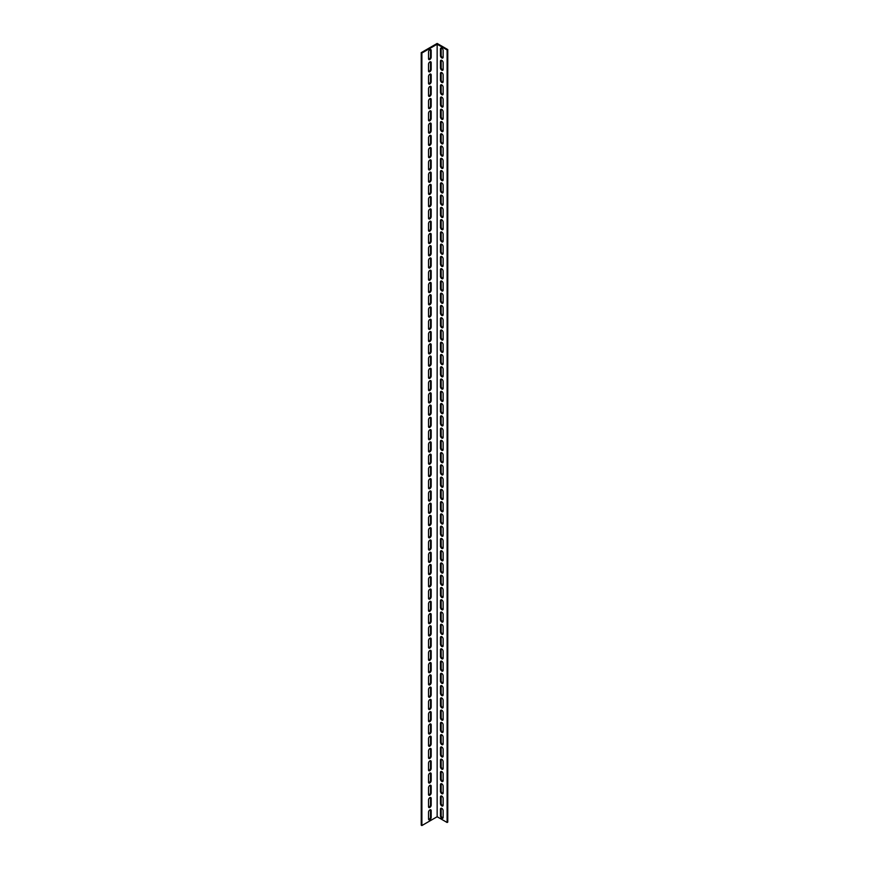 <?xml version="1.0" encoding="UTF-8"?>
<svg xmlns="http://www.w3.org/2000/svg" width="869" height="869" viewBox="0 0 869 869"><rect width="100%" height="100%" fill="white"/><g stroke="black" fill="none" stroke-linecap="round" stroke-linejoin="round"><path stroke-width="1.3" d="M447.111 49.967L447.774 49.576L437.15 43.45L421.226 52.651L421.226 825.17L421.889 825.55L437.15 816.741L447.111 822.487L447.111 49.967L437.15 44.221L437.15 816.741M421.889 825.55L421.889 53.031L437.15 44.221M431.176 817.425A1.879 1.086 -60 0 1 430.361 819.315A1.879 1.086 -60 0 1 428.917 819.815A1.879 1.086 -60 0 1 428.526 818.956L428.526 812.211A1.879 1.086 -60 0 1 429.351 810.321A1.879 1.086 -60 0 1 430.796 809.821A1.879 1.086 -60 0 1 431.176 810.679L431.176 817.425L430.513 817.045L430.513 810.299A1.879 1.086 120 0 0 430.405 809.734M431.176 792.897A1.879 1.086 -60 0 1 430.361 794.787A1.879 1.086 -60 0 1 428.917 795.298A1.879 1.086 -60 0 1 428.526 794.44L428.526 787.694A1.879 1.086 -60 0 1 429.351 785.804A1.879 1.086 -60 0 1 430.796 785.294A1.879 1.086 -60 0 1 431.176 786.163L431.176 792.897L430.513 792.517L430.513 785.772A1.879 1.086 120 0 0 430.405 785.207M431.176 768.381A1.879 1.086 -60 0 1 430.361 770.271A1.879 1.086 -60 0 1 428.917 770.77A1.879 1.086 -60 0 1 428.526 769.912L428.526 763.167A1.879 1.086 -60 0 1 429.351 761.277A1.879 1.086 -60 0 1 430.796 760.777A1.879 1.086 -60 0 1 431.176 761.635L431.176 768.381L430.513 767.99L430.513 761.255A1.879 1.086 120 0 0 430.405 760.69M431.176 743.853A1.879 1.086 -60 0 1 430.361 745.743A1.879 1.086 -60 0 1 428.917 746.243A1.879 1.086 -60 0 1 428.526 745.385L428.526 738.639A1.879 1.086 -60 0 1 429.351 736.749A1.879 1.086 -60 0 1 430.796 736.249A1.879 1.086 -60 0 1 431.176 737.108L431.176 743.853L430.513 743.473L430.513 736.727A1.879 1.086 120 0 0 430.405 736.162M431.176 719.326A1.879 1.086 -60 0 1 430.361 721.216A1.879 1.086 -60 0 1 428.917 721.715A1.879 1.086 -60 0 1 428.526 720.857L428.526 714.122A1.879 1.086 -60 0 1 429.351 712.232A1.879 1.086 -60 0 1 430.796 711.722A1.879 1.086 -60 0 1 431.176 712.58L431.176 719.326L430.513 718.945L430.513 712.2A1.879 1.086 120 0 0 430.405 711.635M431.176 694.809A1.879 1.086 -60 0 1 430.361 696.688A1.879 1.086 -60 0 1 428.917 697.199A1.879 1.086 -60 0 1 428.526 696.341L428.526 689.595A1.879 1.086 -60 0 1 429.351 687.705A1.879 1.086 -60 0 1 430.796 687.205A1.879 1.086 -60 0 1 431.176 688.063L431.176 694.809L430.513 694.418L430.513 687.672A1.879 1.086 120 0 0 430.405 687.118M431.176 670.281A1.879 1.086 -60 0 1 430.361 672.171A1.879 1.086 -60 0 1 428.917 672.671A1.879 1.086 -60 0 1 428.526 671.813L428.526 665.067A1.879 1.086 -60 0 1 429.351 663.177A1.879 1.086 -60 0 1 430.796 662.678A1.879 1.086 -60 0 1 431.176 663.536L431.176 670.281L430.513 669.901L430.513 663.156A1.879 1.086 120 0 0 430.405 662.591M431.176 645.754A1.879 1.086 -60 0 1 430.361 647.644A1.879 1.086 -60 0 1 428.917 648.144A1.879 1.086 -60 0 1 428.526 647.286L428.526 640.54A1.879 1.086 -60 0 1 429.351 638.65A1.879 1.086 -60 0 1 430.796 638.15A1.879 1.086 -60 0 1 431.176 639.008L431.176 645.754L430.513 645.374L430.513 638.628A1.879 1.086 120 0 0 430.405 638.063M431.176 621.226A1.879 1.086 -60 0 1 430.361 623.116A1.879 1.086 -60 0 1 428.917 623.627A1.879 1.086 -60 0 1 428.526 622.769L428.526 616.023A1.879 1.086 -60 0 1 429.351 614.133A1.879 1.086 -60 0 1 430.796 613.623A1.879 1.086 -60 0 1 431.176 614.492L431.176 621.226L430.513 620.846L430.513 614.101A1.879 1.086 120 0 0 430.405 613.536M431.176 596.71A1.879 1.086 -60 0 1 430.361 598.6A1.879 1.086 -60 0 1 428.917 599.099A1.879 1.086 -60 0 1 428.526 598.241L428.526 591.496A1.879 1.086 -60 0 1 429.351 589.606A1.879 1.086 -60 0 1 430.796 589.106A1.879 1.086 -60 0 1 431.176 589.964L431.176 596.71L430.513 596.319L430.513 589.584A1.879 1.086 120 0 0 430.405 589.019M431.176 572.182A1.879 1.086 -60 0 1 430.361 574.072A1.879 1.086 -60 0 1 428.917 574.572A1.879 1.086 -60 0 1 428.526 573.714L428.526 566.968A1.879 1.086 -60 0 1 429.351 565.078A1.879 1.086 -60 0 1 430.796 564.578A1.879 1.086 -60 0 1 431.176 565.437L431.176 572.182L430.513 571.802L430.513 565.056A1.879 1.086 120 0 0 430.405 564.492M431.176 547.655A1.879 1.086 -60 0 1 430.361 549.545A1.879 1.086 -60 0 1 428.917 550.044A1.879 1.086 -60 0 1 428.526 549.186L428.526 542.441A1.879 1.086 -60 0 1 429.351 540.561A1.879 1.086 -60 0 1 430.796 540.051A1.879 1.086 -60 0 1 431.176 540.909L431.176 547.655L430.513 547.274L430.513 540.529A1.879 1.086 120 0 0 430.405 539.964M431.176 523.138A1.879 1.086 -60 0 1 430.361 525.017A1.879 1.086 -60 0 1 428.917 525.528A1.879 1.086 -60 0 1 428.526 524.67L428.526 517.924A1.879 1.086 -60 0 1 429.351 516.034A1.879 1.086 -60 0 1 430.796 515.534A1.879 1.086 -60 0 1 431.176 516.392L431.176 523.138L430.513 522.747L430.513 516.001A1.879 1.086 120 0 0 430.405 515.447M431.176 498.61A1.879 1.086 -60 0 1 430.361 500.501A1.879 1.086 -60 0 1 428.917 501A1.879 1.086 -60 0 1 428.526 500.142L428.526 493.396A1.879 1.086 -60 0 1 429.351 491.506A1.879 1.086 -60 0 1 430.796 491.007A1.879 1.086 -60 0 1 431.176 491.865L431.176 498.61L430.513 498.23L430.513 491.485A1.879 1.086 120 0 0 430.405 490.92M431.176 474.083A1.879 1.086 -60 0 1 430.361 475.973A1.879 1.086 -60 0 1 428.917 476.473A1.879 1.086 -60 0 1 428.526 475.615L428.526 468.869A1.879 1.086 -60 0 1 429.351 466.979A1.879 1.086 -60 0 1 430.796 466.479A1.879 1.086 -60 0 1 431.176 467.337L431.176 474.083L430.513 473.703L430.513 466.957A1.879 1.086 120 0 0 430.405 466.392M431.176 449.555A1.879 1.086 -60 0 1 430.361 451.445A1.879 1.086 -60 0 1 428.917 451.956A1.879 1.086 -60 0 1 428.526 451.087L428.526 444.352A1.879 1.086 -60 0 1 429.351 442.462A1.879 1.086 -60 0 1 430.796 441.952A1.879 1.086 -60 0 1 431.176 442.821L431.176 449.555L430.513 449.175L430.513 442.43A1.879 1.086 120 0 0 430.405 441.865M431.176 425.039A1.879 1.086 -60 0 1 430.361 426.929A1.879 1.086 -60 0 1 428.917 427.429A1.879 1.086 -60 0 1 428.526 426.57L428.526 419.825A1.879 1.086 -60 0 1 429.351 417.935A1.879 1.086 -60 0 1 430.796 417.435A1.879 1.086 -60 0 1 431.176 418.293L431.176 425.039L430.513 424.648L430.513 417.913A1.879 1.086 120 0 0 430.405 417.348M431.176 400.511A1.879 1.086 -60 0 1 430.361 402.401A1.879 1.086 -60 0 1 428.917 402.901A1.879 1.086 -60 0 1 428.526 402.043L428.526 395.297A1.879 1.086 -60 0 1 429.351 393.407A1.879 1.086 -60 0 1 430.796 392.907A1.879 1.086 -60 0 1 431.176 393.766L431.176 400.511L430.513 400.131L430.513 393.385A1.879 1.086 120 0 0 430.405 392.821M431.176 375.984A1.879 1.086 -60 0 1 430.361 377.874A1.879 1.086 -60 0 1 428.917 378.373A1.879 1.086 -60 0 1 428.526 377.515L428.526 370.77A1.879 1.086 -60 0 1 429.351 368.891A1.879 1.086 -60 0 1 430.796 368.38A1.879 1.086 -60 0 1 431.176 369.238L431.176 375.984L430.513 375.604L430.513 368.858A1.879 1.086 120 0 0 430.405 368.293M431.176 351.467A1.879 1.086 -60 0 1 430.361 353.346A1.879 1.086 -60 0 1 428.917 353.857A1.879 1.086 -60 0 1 428.526 352.999L428.526 346.253A1.879 1.086 -60 0 1 429.351 344.363A1.879 1.086 -60 0 1 430.796 343.863A1.879 1.086 -60 0 1 431.176 344.721L431.176 351.467L430.513 351.076L430.513 344.33A1.879 1.086 120 0 0 430.405 343.776M431.176 326.94A1.879 1.086 -60 0 1 430.361 328.83A1.879 1.086 -60 0 1 428.917 329.329A1.879 1.086 -60 0 1 428.526 328.471L428.526 321.726A1.879 1.086 -60 0 1 429.351 319.835A1.879 1.086 -60 0 1 430.796 319.336A1.879 1.086 -60 0 1 431.176 320.194L431.176 326.94L430.513 326.559L430.513 319.814A1.879 1.086 120 0 0 430.405 319.249M431.176 302.412A1.879 1.086 -60 0 1 430.361 304.302A1.879 1.086 -60 0 1 428.917 304.802A1.879 1.086 -60 0 1 428.526 303.944L428.526 297.198A1.879 1.086 -60 0 1 429.351 295.308A1.879 1.086 -60 0 1 430.796 294.808A1.879 1.086 -60 0 1 431.176 295.666L431.176 302.412L430.513 302.032L430.513 295.286A1.879 1.086 120 0 0 430.405 294.721M431.176 277.884A1.879 1.086 -60 0 1 430.361 279.775A1.879 1.086 -60 0 1 428.917 280.285A1.879 1.086 -60 0 1 428.526 279.416L428.526 272.681A1.879 1.086 -60 0 1 429.351 270.791A1.879 1.086 -60 0 1 430.796 270.281A1.879 1.086 -60 0 1 431.176 271.139L431.176 277.884L430.513 277.504L430.513 270.759A1.879 1.086 120 0 0 430.405 270.194M431.176 253.368A1.879 1.086 -60 0 1 430.361 255.258A1.879 1.086 -60 0 1 428.917 255.758A1.879 1.086 -60 0 1 428.526 254.899L428.526 248.154A1.879 1.086 -60 0 1 429.351 246.264A1.879 1.086 -60 0 1 430.796 245.764A1.879 1.086 -60 0 1 431.176 246.622L431.176 253.368L430.513 252.977L430.513 246.231A1.879 1.086 120 0 0 430.405 245.677M431.176 228.84A1.879 1.086 -60 0 1 430.361 230.73A1.879 1.086 -60 0 1 428.917 231.23A1.879 1.086 -60 0 1 428.526 230.372L428.526 223.626A1.879 1.086 -60 0 1 429.351 221.736A1.879 1.086 -60 0 1 430.796 221.237A1.879 1.086 -60 0 1 431.176 222.095L431.176 228.84L430.513 228.46L430.513 221.714A1.879 1.086 120 0 0 430.405 221.15M431.176 204.313A1.879 1.086 -60 0 1 430.361 206.203A1.879 1.086 -60 0 1 428.917 206.703A1.879 1.086 -60 0 1 428.526 205.844L428.526 199.099A1.879 1.086 -60 0 1 429.351 197.22A1.879 1.086 -60 0 1 430.796 196.709A1.879 1.086 -60 0 1 431.176 197.567L431.176 204.313L430.513 203.933L430.513 197.187A1.879 1.086 120 0 0 430.405 196.622M431.176 179.785A1.879 1.086 -60 0 1 430.361 181.675A1.879 1.086 -60 0 1 428.917 182.186A1.879 1.086 -60 0 1 428.526 181.328L428.526 174.582A1.879 1.086 -60 0 1 429.351 172.692A1.879 1.086 -60 0 1 430.796 172.192A1.879 1.086 -60 0 1 431.176 173.05L431.176 179.785L430.513 179.405L430.513 172.659A1.879 1.086 120 0 0 430.405 172.105M431.176 155.269A1.879 1.086 -60 0 1 430.361 157.159A1.879 1.086 -60 0 1 428.917 157.658A1.879 1.086 -60 0 1 428.526 156.8L428.526 150.055A1.879 1.086 -60 0 1 429.351 148.165A1.879 1.086 -60 0 1 430.796 147.665A1.879 1.086 -60 0 1 431.176 148.523L431.176 155.269L430.513 154.878L430.513 148.143A1.879 1.086 120 0 0 430.405 147.578M431.176 130.741A1.879 1.086 -60 0 1 430.361 132.631A1.879 1.086 -60 0 1 428.917 133.131A1.879 1.086 -60 0 1 428.526 132.273L428.526 125.527A1.879 1.086 -60 0 1 429.351 123.637A1.879 1.086 -60 0 1 430.796 123.137A1.879 1.086 -60 0 1 431.176 123.995L431.176 130.741L430.513 130.361L430.513 123.615A1.879 1.086 120 0 0 430.405 123.05M431.176 106.214A1.879 1.086 -60 0 1 430.361 108.104A1.879 1.086 -60 0 1 428.917 108.614A1.879 1.086 -60 0 1 428.526 107.745L428.526 101.01A1.879 1.086 -60 0 1 429.351 99.12A1.879 1.086 -60 0 1 430.796 98.61A1.879 1.086 -60 0 1 431.176 99.468L431.176 106.214L430.513 105.833L430.513 99.088A1.879 1.086 120 0 0 430.405 98.523M431.176 81.697A1.879 1.086 -60 0 1 430.361 83.587A1.879 1.086 -60 0 1 428.917 84.087A1.879 1.086 -60 0 1 428.526 83.228L428.526 76.483A1.879 1.086 -60 0 1 429.351 74.593A1.879 1.086 -60 0 1 430.796 74.093A1.879 1.086 -60 0 1 431.176 74.951L431.176 81.697L430.513 81.306L430.513 74.56A1.879 1.086 120 0 0 430.405 74.006M431.176 57.169A1.879 1.086 -60 0 1 430.361 59.059A1.879 1.086 -60 0 1 428.917 59.559A1.879 1.086 -60 0 1 428.526 58.701L428.526 51.955A1.879 1.086 -60 0 1 429.351 50.065A1.879 1.086 -60 0 1 430.796 49.566A1.879 1.086 -60 0 1 431.176 50.424L431.176 57.169L430.513 56.789L430.513 50.044A1.879 1.086 120 0 0 430.405 49.479M431.176 69.433A1.879 1.086 -60 0 1 430.361 71.323A1.879 1.086 -60 0 1 428.917 71.823A1.879 1.086 -60 0 1 428.526 70.965L428.526 64.219A1.879 1.086 -60 0 1 429.351 62.329A1.879 1.086 -60 0 1 430.796 61.829A1.879 1.086 -60 0 1 431.176 62.687L431.176 69.433L430.513 69.042L430.513 62.307A1.879 1.086 120 0 0 430.405 61.742M431.176 93.95A1.879 1.086 -60 0 1 430.361 95.84A1.879 1.086 -60 0 1 428.917 96.35A1.879 1.086 -60 0 1 428.526 95.492L428.526 88.747A1.879 1.086 -60 0 1 429.351 86.857A1.879 1.086 -60 0 1 430.796 86.346A1.879 1.086 -60 0 1 431.176 87.215L431.176 93.95L430.513 93.57L430.513 86.824A1.879 1.086 120 0 0 430.405 86.27M431.176 118.477A1.879 1.086 -60 0 1 430.361 120.367A1.879 1.086 -60 0 1 428.917 120.867A1.879 1.086 -60 0 1 428.526 120.009L428.526 113.263A1.879 1.086 -60 0 1 429.351 111.384A1.879 1.086 -60 0 1 430.796 110.874A1.879 1.086 -60 0 1 431.176 111.732L431.176 118.477L430.513 118.097L430.513 111.351A1.879 1.086 120 0 0 430.405 110.787M431.176 143.005A1.879 1.086 -60 0 1 430.361 144.895A1.879 1.086 -60 0 1 428.917 145.395A1.879 1.086 -60 0 1 428.526 144.536L428.526 137.791A1.879 1.086 -60 0 1 429.351 135.901A1.879 1.086 -60 0 1 430.796 135.401A1.879 1.086 -60 0 1 431.176 136.259L431.176 143.005L430.513 142.625L430.513 135.879A1.879 1.086 120 0 0 430.405 135.314M431.176 167.532A1.879 1.086 -60 0 1 430.361 169.422A1.879 1.086 -60 0 1 428.917 169.922A1.879 1.086 -60 0 1 428.526 169.064L428.526 162.318A1.879 1.086 -60 0 1 429.351 160.428A1.879 1.086 -60 0 1 430.796 159.929A1.879 1.086 -60 0 1 431.176 160.787L431.176 167.532L430.513 167.141L430.513 160.396A1.879 1.086 120 0 0 430.405 159.842M431.176 192.049A1.879 1.086 -60 0 1 430.361 193.939A1.879 1.086 -60 0 1 428.917 194.45A1.879 1.086 -60 0 1 428.526 193.581L428.526 186.846A1.879 1.086 -60 0 1 429.351 184.956A1.879 1.086 -60 0 1 430.796 184.445A1.879 1.086 -60 0 1 431.176 185.303L431.176 192.049L430.513 191.669L430.513 184.923A1.879 1.086 120 0 0 430.405 184.358M431.176 216.577A1.879 1.086 -60 0 1 430.361 218.467A1.879 1.086 -60 0 1 428.917 218.966A1.879 1.086 -60 0 1 428.526 218.108L428.526 211.363A1.879 1.086 -60 0 1 429.351 209.472A1.879 1.086 -60 0 1 430.796 208.973A1.879 1.086 -60 0 1 431.176 209.831L431.176 216.577L430.513 216.196L430.513 209.451A1.879 1.086 120 0 0 430.405 208.886M431.176 241.104A1.879 1.086 -60 0 1 430.361 242.994A1.879 1.086 -60 0 1 428.917 243.494A1.879 1.086 -60 0 1 428.526 242.636L428.526 235.89A1.879 1.086 -60 0 1 429.351 234A1.879 1.086 -60 0 1 430.796 233.5A1.879 1.086 -60 0 1 431.176 234.358L431.176 241.104L430.513 240.724L430.513 233.978A1.879 1.086 120 0 0 430.405 233.413M431.176 265.632A1.879 1.086 -60 0 1 430.361 267.511A1.879 1.086 -60 0 1 428.917 268.021A1.879 1.086 -60 0 1 428.526 267.163L428.526 260.418A1.879 1.086 -60 0 1 429.351 258.527A1.879 1.086 -60 0 1 430.796 258.028A1.879 1.086 -60 0 1 431.176 258.886L431.176 265.632L430.513 265.241L430.513 258.495A1.879 1.086 120 0 0 430.405 257.941M431.176 290.148A1.879 1.086 -60 0 1 430.361 292.038A1.879 1.086 -60 0 1 428.917 292.538A1.879 1.086 -60 0 1 428.526 291.68L428.526 284.934A1.879 1.086 -60 0 1 429.351 283.055A1.879 1.086 -60 0 1 430.796 282.544A1.879 1.086 -60 0 1 431.176 283.403L431.176 290.148L430.513 289.768L430.513 283.022A1.879 1.086 120 0 0 430.405 282.458M431.176 314.676A1.879 1.086 -60 0 1 430.361 316.566A1.879 1.086 -60 0 1 428.917 317.066A1.879 1.086 -60 0 1 428.526 316.207L428.526 309.462A1.879 1.086 -60 0 1 429.351 307.572A1.879 1.086 -60 0 1 430.796 307.072A1.879 1.086 -60 0 1 431.176 307.93L431.176 314.676L430.513 314.296L430.513 307.55A1.879 1.086 120 0 0 430.405 306.985M431.176 339.203A1.879 1.086 -60 0 1 430.361 341.093A1.879 1.086 -60 0 1 428.917 341.593A1.879 1.086 -60 0 1 428.526 340.735L428.526 333.989A1.879 1.086 -60 0 1 429.351 332.099A1.879 1.086 -60 0 1 430.796 331.6A1.879 1.086 -60 0 1 431.176 332.458L431.176 339.203L430.513 338.812L430.513 332.077A1.879 1.086 120 0 0 430.405 331.513M431.176 363.72A1.879 1.086 -60 0 1 430.361 365.61A1.879 1.086 -60 0 1 428.917 366.121A1.879 1.086 -60 0 1 428.526 365.252L428.526 358.517A1.879 1.086 -60 0 1 429.351 356.627A1.879 1.086 -60 0 1 430.796 356.116A1.879 1.086 -60 0 1 431.176 356.974L431.176 363.72L430.513 363.34L430.513 356.594A1.879 1.086 120 0 0 430.405 356.029M431.176 388.247A1.879 1.086 -60 0 1 430.361 390.138A1.879 1.086 -60 0 1 428.917 390.637A1.879 1.086 -60 0 1 428.526 389.779L428.526 383.033A1.879 1.086 -60 0 1 429.351 381.143A1.879 1.086 -60 0 1 430.796 380.644A1.879 1.086 -60 0 1 431.176 381.502L431.176 388.247L430.513 387.867L430.513 381.122A1.879 1.086 120 0 0 430.405 380.557M431.176 412.775A1.879 1.086 -60 0 1 430.361 414.665A1.879 1.086 -60 0 1 428.917 415.165A1.879 1.086 -60 0 1 428.526 414.307L428.526 407.561A1.879 1.086 -60 0 1 429.351 405.671A1.879 1.086 -60 0 1 430.796 405.171A1.879 1.086 -60 0 1 431.176 406.029L431.176 412.775L430.513 412.395L430.513 405.649A1.879 1.086 120 0 0 430.405 405.084M431.176 437.303A1.879 1.086 -60 0 1 430.361 439.182A1.879 1.086 -60 0 1 428.917 439.692A1.879 1.086 -60 0 1 428.526 438.834L428.526 432.089A1.879 1.086 -60 0 1 429.351 430.198A1.879 1.086 -60 0 1 430.796 429.699A1.879 1.086 -60 0 1 431.176 430.557L431.176 437.303L430.513 436.911L430.513 430.166A1.879 1.086 120 0 0 430.405 429.612M431.176 461.819A1.879 1.086 -60 0 1 430.361 463.709A1.879 1.086 -60 0 1 428.917 464.209A1.879 1.086 -60 0 1 428.526 463.351L428.526 456.605A1.879 1.086 -60 0 1 429.351 454.726A1.879 1.086 -60 0 1 430.796 454.215A1.879 1.086 -60 0 1 431.176 455.074L431.176 461.819L430.513 461.439L430.513 454.693A1.879 1.086 120 0 0 430.405 454.129M431.176 486.347A1.879 1.086 -60 0 1 430.361 488.237A1.879 1.086 -60 0 1 428.917 488.736A1.879 1.086 -60 0 1 428.526 487.878L428.526 481.133A1.879 1.086 -60 0 1 429.351 479.243A1.879 1.086 -60 0 1 430.796 478.743A1.879 1.086 -60 0 1 431.176 479.601L431.176 486.347L430.513 485.967L430.513 479.221A1.879 1.086 120 0 0 430.405 478.656M431.176 510.874A1.879 1.086 -60 0 1 430.361 512.764A1.879 1.086 -60 0 1 428.917 513.264A1.879 1.086 -60 0 1 428.526 512.406L428.526 505.66A1.879 1.086 -60 0 1 429.351 503.77A1.879 1.086 -60 0 1 430.796 503.27A1.879 1.086 -60 0 1 431.176 504.129L431.176 510.874L430.513 510.483L430.513 503.748A1.879 1.086 120 0 0 430.405 503.184M431.176 535.391A1.879 1.086 -60 0 1 430.361 537.281A1.879 1.086 -60 0 1 428.917 537.792A1.879 1.086 -60 0 1 428.526 536.923L428.526 530.188A1.879 1.086 -60 0 1 429.351 528.298A1.879 1.086 -60 0 1 430.796 527.787A1.879 1.086 -60 0 1 431.176 528.656L431.176 535.391L430.513 535.011L430.513 528.265A1.879 1.086 120 0 0 430.405 527.7M431.176 559.918A1.879 1.086 -60 0 1 430.361 561.808A1.879 1.086 -60 0 1 428.917 562.308A1.879 1.086 -60 0 1 428.526 561.45L428.526 554.704A1.879 1.086 -60 0 1 429.351 552.814A1.879 1.086 -60 0 1 430.796 552.315A1.879 1.086 -60 0 1 431.176 553.173L431.176 559.918L430.513 559.538L430.513 552.793A1.879 1.086 120 0 0 430.405 552.228M431.176 584.446A1.879 1.086 -60 0 1 430.361 586.336A1.879 1.086 -60 0 1 428.917 586.836A1.879 1.086 -60 0 1 428.526 585.978L428.526 579.232A1.879 1.086 -60 0 1 429.351 577.342A1.879 1.086 -60 0 1 430.796 576.842A1.879 1.086 -60 0 1 431.176 577.7L431.176 584.446L430.513 584.066L430.513 577.32A1.879 1.086 120 0 0 430.405 576.755M431.176 608.973A1.879 1.086 -60 0 1 430.361 610.853A1.879 1.086 -60 0 1 428.917 611.363A1.879 1.086 -60 0 1 428.526 610.505L428.526 603.759A1.879 1.086 -60 0 1 429.351 601.869A1.879 1.086 -60 0 1 430.796 601.37A1.879 1.086 -60 0 1 431.176 602.228L431.176 608.973L430.513 608.582L430.513 601.837A1.879 1.086 120 0 0 430.405 601.283M431.176 633.49A1.879 1.086 -60 0 1 430.361 635.38A1.879 1.086 -60 0 1 428.917 635.88A1.879 1.086 -60 0 1 428.526 635.022L428.526 628.276A1.879 1.086 -60 0 1 429.351 626.397A1.879 1.086 -60 0 1 430.796 625.886A1.879 1.086 -60 0 1 431.176 626.745L431.176 633.49L430.513 633.11L430.513 626.364A1.879 1.086 120 0 0 430.405 625.799M431.176 658.018A1.879 1.086 -60 0 1 430.361 659.908A1.879 1.086 -60 0 1 428.917 660.407A1.879 1.086 -60 0 1 428.526 659.549L428.526 652.804A1.879 1.086 -60 0 1 429.351 650.914A1.879 1.086 -60 0 1 430.796 650.414A1.879 1.086 -60 0 1 431.176 651.272L431.176 658.018L430.513 657.637L430.513 650.892A1.879 1.086 120 0 0 430.405 650.327M431.176 682.545A1.879 1.086 -60 0 1 430.361 684.435A1.879 1.086 -60 0 1 428.917 684.935A1.879 1.086 -60 0 1 428.526 684.077L428.526 677.331A1.879 1.086 -60 0 1 429.351 675.441A1.879 1.086 -60 0 1 430.796 674.941A1.879 1.086 -60 0 1 431.176 675.8L431.176 682.545L430.513 682.154L430.513 675.419A1.879 1.086 120 0 0 430.405 674.855M431.176 707.062A1.879 1.086 -60 0 1 430.361 708.952A1.879 1.086 -60 0 1 428.917 709.462A1.879 1.086 -60 0 1 428.526 708.604L428.526 701.859A1.879 1.086 -60 0 1 429.351 699.969A1.879 1.086 -60 0 1 430.796 699.458A1.879 1.086 -60 0 1 431.176 700.327L431.176 707.062L430.513 706.682L430.513 699.936A1.879 1.086 120 0 0 430.405 699.371M431.176 731.589A1.879 1.086 -60 0 1 430.361 733.479A1.879 1.086 -60 0 1 428.917 733.979A1.879 1.086 -60 0 1 428.526 733.121L428.526 726.375A1.879 1.086 -60 0 1 429.351 724.485A1.879 1.086 -60 0 1 430.796 723.986A1.879 1.086 -60 0 1 431.176 724.844L431.176 731.589L430.513 731.209L430.513 724.464A1.879 1.086 120 0 0 430.405 723.899M431.176 756.117A1.879 1.086 -60 0 1 430.361 758.007A1.879 1.086 -60 0 1 428.917 758.507A1.879 1.086 -60 0 1 428.526 757.649L428.526 750.903A1.879 1.086 -60 0 1 429.351 749.013A1.879 1.086 -60 0 1 430.796 748.513A1.879 1.086 -60 0 1 431.176 749.371L431.176 756.117L430.513 755.737L430.513 748.991A1.879 1.086 120 0 0 430.405 748.426M431.176 780.644A1.879 1.086 -60 0 1 430.361 782.524A1.879 1.086 -60 0 1 428.917 783.034A1.879 1.086 -60 0 1 428.526 782.176L428.526 775.43A1.879 1.086 -60 0 1 429.351 773.54A1.879 1.086 -60 0 1 430.796 773.041A1.879 1.086 -60 0 1 431.176 773.899L431.176 780.644L430.513 780.253L430.513 773.508A1.879 1.086 120 0 0 430.405 772.954M431.176 805.161A1.879 1.086 -60 0 1 430.361 807.051A1.879 1.086 -60 0 1 428.917 807.551A1.879 1.086 -60 0 1 428.526 806.693L428.526 799.958A1.879 1.086 -60 0 1 429.351 798.068A1.879 1.086 -60 0 1 430.796 797.557A1.879 1.086 -60 0 1 431.176 798.415L431.176 805.161L430.513 804.781L430.513 798.035A1.879 1.086 120 0 0 430.405 797.47M440.474 809.148A1.879 1.086 60 0 1 440.865 808.289A1.879 1.086 60 0 1 442.31 808.789A1.879 1.086 60 0 1 443.125 810.679L443.125 817.425A1.879 1.086 60 0 1 442.745 818.283A1.879 1.086 60 0 1 441.289 817.783A1.879 1.086 60 0 1 440.474 815.893L440.474 809.148L441.137 808.767L441.137 815.513A1.879 1.086 -120 0 0 443.005 817.99M440.474 784.62A1.879 1.086 60 0 1 440.865 783.762A1.879 1.086 60 0 1 442.31 784.272A1.879 1.086 60 0 1 443.125 786.163L443.125 792.897A1.879 1.086 60 0 1 442.745 793.766A1.879 1.086 60 0 1 441.289 793.256A1.879 1.086 60 0 1 440.474 791.366L440.474 784.62L441.137 784.24L441.137 790.986A1.879 1.086 -120 0 0 443.005 793.462M440.474 760.103A1.879 1.086 60 0 1 440.865 759.245A1.879 1.086 60 0 1 442.31 759.745A1.879 1.086 60 0 1 443.125 761.635L443.125 768.381A1.879 1.086 60 0 1 442.745 769.239A1.879 1.086 60 0 1 441.289 768.739A1.879 1.086 60 0 1 440.474 766.849L440.474 760.103L441.137 759.712L441.137 766.458A1.879 1.086 -120 0 0 443.005 768.946M440.474 735.576A1.879 1.086 60 0 1 440.865 734.718A1.879 1.086 60 0 1 442.31 735.217A1.879 1.086 60 0 1 443.125 737.108L443.125 743.853A1.879 1.086 60 0 1 442.745 744.711A1.879 1.086 60 0 1 441.289 744.212A1.879 1.086 60 0 1 440.474 742.322L440.474 735.576L441.137 735.196L441.137 741.941A1.879 1.086 -120 0 0 443.005 744.418M440.474 711.048A1.879 1.086 60 0 1 440.865 710.19A1.879 1.086 60 0 1 442.31 710.69A1.879 1.086 60 0 1 443.125 712.58L443.125 719.326A1.879 1.086 60 0 1 442.745 720.184A1.879 1.086 60 0 1 441.289 719.684A1.879 1.086 60 0 1 440.474 717.794L440.474 711.048L441.137 710.668L441.137 717.414A1.879 1.086 -120 0 0 443.005 719.89M440.474 686.532A1.879 1.086 60 0 1 440.865 685.663A1.879 1.086 60 0 1 442.31 686.173A1.879 1.086 60 0 1 443.125 688.063L443.125 694.809A1.879 1.086 60 0 1 442.745 695.667A1.879 1.086 60 0 1 441.289 695.157A1.879 1.086 60 0 1 440.474 693.266L440.474 686.532L441.137 686.141L441.137 692.886A1.879 1.086 -120 0 0 443.005 695.363M440.474 662.004A1.879 1.086 60 0 1 440.865 661.146A1.879 1.086 60 0 1 442.31 661.646A1.879 1.086 60 0 1 443.125 663.536L443.125 670.281A1.879 1.086 60 0 1 442.745 671.14A1.879 1.086 60 0 1 441.289 670.64A1.879 1.086 60 0 1 440.474 668.75L440.474 662.004L441.137 661.624L441.137 668.359A1.879 1.086 -120 0 0 443.005 670.846M440.474 637.477A1.879 1.086 60 0 1 440.865 636.619A1.879 1.086 60 0 1 442.31 637.118A1.879 1.086 60 0 1 443.125 639.008L443.125 645.754A1.879 1.086 60 0 1 442.745 646.612A1.879 1.086 60 0 1 441.289 646.112A1.879 1.086 60 0 1 440.474 644.222L440.474 637.477L441.137 637.096L441.137 643.842A1.879 1.086 -120 0 0 443.005 646.319M440.474 612.949A1.879 1.086 60 0 1 440.865 612.091A1.879 1.086 60 0 1 442.31 612.602A1.879 1.086 60 0 1 443.125 614.492L443.125 621.226A1.879 1.086 60 0 1 442.745 622.095A1.879 1.086 60 0 1 441.289 621.585A1.879 1.086 60 0 1 440.474 619.695L440.474 612.949L441.137 612.569L441.137 619.315A1.879 1.086 -120 0 0 443.005 621.791M440.474 588.432A1.879 1.086 60 0 1 440.865 587.574A1.879 1.086 60 0 1 442.31 588.074A1.879 1.086 60 0 1 443.125 589.964L443.125 596.71A1.879 1.086 60 0 1 442.745 597.568A1.879 1.086 60 0 1 441.289 597.057A1.879 1.086 60 0 1 440.474 595.178L440.474 588.432L441.137 588.041L441.137 594.787A1.879 1.086 -120 0 0 443.005 597.264M440.474 563.905A1.879 1.086 60 0 1 440.865 563.047A1.879 1.086 60 0 1 442.31 563.546A1.879 1.086 60 0 1 443.125 565.437L443.125 572.182A1.879 1.086 60 0 1 442.745 573.04A1.879 1.086 60 0 1 441.289 572.541A1.879 1.086 60 0 1 440.474 570.651L440.474 563.905L441.137 563.525L441.137 570.27A1.879 1.086 -120 0 0 443.005 572.747M440.474 539.377A1.879 1.086 60 0 1 440.865 538.519A1.879 1.086 60 0 1 442.31 539.019A1.879 1.086 60 0 1 443.125 540.909L443.125 547.655A1.879 1.086 60 0 1 442.745 548.513A1.879 1.086 60 0 1 441.289 548.013A1.879 1.086 60 0 1 440.474 546.123L440.474 539.377L441.137 538.997L441.137 545.743A1.879 1.086 -120 0 0 443.005 548.22M440.474 514.861A1.879 1.086 60 0 1 440.865 513.992A1.879 1.086 60 0 1 442.31 514.502A1.879 1.086 60 0 1 443.125 516.392L443.125 523.138A1.879 1.086 60 0 1 442.745 523.996A1.879 1.086 60 0 1 441.289 523.486A1.879 1.086 60 0 1 440.474 521.596L440.474 514.861L441.137 514.47L441.137 521.215A1.879 1.086 -120 0 0 443.005 523.692M440.474 490.333A1.879 1.086 60 0 1 440.865 489.475A1.879 1.086 60 0 1 442.31 489.975A1.879 1.086 60 0 1 443.125 491.865L443.125 498.61A1.879 1.086 60 0 1 442.745 499.469A1.879 1.086 60 0 1 441.289 498.969A1.879 1.086 60 0 1 440.474 497.079L440.474 490.333L441.137 489.953L441.137 496.688A1.879 1.086 -120 0 0 443.005 499.175M440.474 465.806A1.879 1.086 60 0 1 440.865 464.948A1.879 1.086 60 0 1 442.31 465.447A1.879 1.086 60 0 1 443.125 467.337L443.125 474.083A1.879 1.086 60 0 1 442.745 474.941A1.879 1.086 60 0 1 441.289 474.441A1.879 1.086 60 0 1 440.474 472.551L440.474 465.806L441.137 465.426L441.137 472.171A1.879 1.086 -120 0 0 443.005 474.648M440.474 441.278A1.879 1.086 60 0 1 440.865 440.42A1.879 1.086 60 0 1 442.31 440.931A1.879 1.086 60 0 1 443.125 442.821L443.125 449.555A1.879 1.086 60 0 1 442.745 450.414A1.879 1.086 60 0 1 441.289 449.914A1.879 1.086 60 0 1 440.474 448.024L440.474 441.278L441.137 440.898L441.137 447.644A1.879 1.086 -120 0 0 443.005 450.12M440.474 416.762A1.879 1.086 60 0 1 440.865 415.903A1.879 1.086 60 0 1 442.31 416.403A1.879 1.086 60 0 1 443.125 418.293L443.125 425.039A1.879 1.086 60 0 1 442.745 425.897A1.879 1.086 60 0 1 441.289 425.386A1.879 1.086 60 0 1 440.474 423.507L440.474 416.762L441.137 416.37L441.137 423.116A1.879 1.086 -120 0 0 443.005 425.593M440.474 392.234A1.879 1.086 60 0 1 440.865 391.376A1.879 1.086 60 0 1 442.31 391.876A1.879 1.086 60 0 1 443.125 393.766L443.125 400.511A1.879 1.086 60 0 1 442.745 401.369A1.879 1.086 60 0 1 441.289 400.87A1.879 1.086 60 0 1 440.474 398.98L440.474 392.234L441.137 391.854L441.137 398.599A1.879 1.086 -120 0 0 443.005 401.076M440.474 367.706A1.879 1.086 60 0 1 440.865 366.848A1.879 1.086 60 0 1 442.31 367.348A1.879 1.086 60 0 1 443.125 369.238L443.125 375.984A1.879 1.086 60 0 1 442.745 376.842A1.879 1.086 60 0 1 441.289 376.342A1.879 1.086 60 0 1 440.474 374.452L440.474 367.706L441.137 367.326L441.137 374.072A1.879 1.086 -120 0 0 443.005 376.549M440.474 343.19A1.879 1.086 60 0 1 440.865 342.321A1.879 1.086 60 0 1 442.31 342.831A1.879 1.086 60 0 1 443.125 344.721L443.125 351.467A1.879 1.086 60 0 1 442.745 352.325A1.879 1.086 60 0 1 441.289 351.815A1.879 1.086 60 0 1 440.474 349.925L440.474 343.19L441.137 342.799L441.137 349.544A1.879 1.086 -120 0 0 443.005 352.021M440.474 318.662A1.879 1.086 60 0 1 440.865 317.804A1.879 1.086 60 0 1 442.31 318.304A1.879 1.086 60 0 1 443.125 320.194L443.125 326.94A1.879 1.086 60 0 1 442.745 327.798A1.879 1.086 60 0 1 441.289 327.298A1.879 1.086 60 0 1 440.474 325.408L440.474 318.662L441.137 318.282L441.137 325.017A1.879 1.086 -120 0 0 443.005 327.504M440.474 294.135A1.879 1.086 60 0 1 440.865 293.277A1.879 1.086 60 0 1 442.31 293.776A1.879 1.086 60 0 1 443.125 295.666L443.125 302.412A1.879 1.086 60 0 1 442.745 303.27A1.879 1.086 60 0 1 441.289 302.77A1.879 1.086 60 0 1 440.474 300.88L440.474 294.135L441.137 293.755L441.137 300.5A1.879 1.086 -120 0 0 443.005 302.977M440.474 269.607A1.879 1.086 60 0 1 440.865 268.749A1.879 1.086 60 0 1 442.31 269.26A1.879 1.086 60 0 1 443.125 271.139L443.125 277.884A1.879 1.086 60 0 1 442.745 278.743A1.879 1.086 60 0 1 441.289 278.243A1.879 1.086 60 0 1 440.474 276.353L440.474 269.607L441.137 269.227L441.137 275.973A1.879 1.086 -120 0 0 443.005 278.449M440.474 245.091A1.879 1.086 60 0 1 440.865 244.232A1.879 1.086 60 0 1 442.31 244.732A1.879 1.086 60 0 1 443.125 246.622L443.125 253.368A1.879 1.086 60 0 1 442.745 254.226A1.879 1.086 60 0 1 441.289 253.715A1.879 1.086 60 0 1 440.474 251.836L440.474 245.091L441.137 244.7L441.137 251.445A1.879 1.086 -120 0 0 443.005 253.922M440.474 220.563A1.879 1.086 60 0 1 440.865 219.705A1.879 1.086 60 0 1 442.31 220.205A1.879 1.086 60 0 1 443.125 222.095L443.125 228.84A1.879 1.086 60 0 1 442.745 229.698A1.879 1.086 60 0 1 441.289 229.199A1.879 1.086 60 0 1 440.474 227.309L440.474 220.563L441.137 220.183L441.137 226.928A1.879 1.086 -120 0 0 443.005 229.405M440.474 196.036A1.879 1.086 60 0 1 440.865 195.177A1.879 1.086 60 0 1 442.31 195.677A1.879 1.086 60 0 1 443.125 197.567L443.125 204.313A1.879 1.086 60 0 1 442.745 205.171A1.879 1.086 60 0 1 441.289 204.671A1.879 1.086 60 0 1 440.474 202.781L440.474 196.036L441.137 195.655L441.137 202.401A1.879 1.086 -120 0 0 443.005 204.878M440.474 171.519A1.879 1.086 60 0 1 440.865 170.65A1.879 1.086 60 0 1 442.31 171.16A1.879 1.086 60 0 1 443.125 173.05L443.125 179.785A1.879 1.086 60 0 1 442.745 180.654A1.879 1.086 60 0 1 441.289 180.144A1.879 1.086 60 0 1 440.474 178.254L440.474 171.519L441.137 171.128L441.137 177.873A1.879 1.086 -120 0 0 443.005 180.35M440.474 146.991A1.879 1.086 60 0 1 440.865 146.133A1.879 1.086 60 0 1 442.31 146.633A1.879 1.086 60 0 1 443.125 148.523L443.125 155.269A1.879 1.086 60 0 1 442.745 156.127A1.879 1.086 60 0 1 441.289 155.627A1.879 1.086 60 0 1 440.474 153.737L440.474 146.991L441.137 146.611L441.137 153.346A1.879 1.086 -120 0 0 443.005 155.833M440.474 122.464A1.879 1.086 60 0 1 440.865 121.606A1.879 1.086 60 0 1 442.31 122.105A1.879 1.086 60 0 1 443.125 123.995L443.125 130.741A1.879 1.086 60 0 1 442.745 131.599A1.879 1.086 60 0 1 441.289 131.1A1.879 1.086 60 0 1 440.474 129.209L440.474 122.464L441.137 122.084L441.137 128.829A1.879 1.086 -120 0 0 443.005 131.306M440.474 97.936A1.879 1.086 60 0 1 440.865 97.078A1.879 1.086 60 0 1 442.31 97.589A1.879 1.086 60 0 1 443.125 99.468L443.125 106.214A1.879 1.086 60 0 1 442.745 107.072A1.879 1.086 60 0 1 441.289 106.572A1.879 1.086 60 0 1 440.474 104.682L440.474 97.936L441.137 97.556L441.137 104.302A1.879 1.086 -120 0 0 443.005 106.778M440.474 73.42A1.879 1.086 60 0 1 440.865 72.561A1.879 1.086 60 0 1 442.31 73.061A1.879 1.086 60 0 1 443.125 74.951L443.125 81.697A1.879 1.086 60 0 1 442.745 82.555A1.879 1.086 60 0 1 441.289 82.044A1.879 1.086 60 0 1 440.474 80.165L440.474 73.42L441.137 73.029L441.137 79.774A1.879 1.086 -120 0 0 443.005 82.251M440.474 48.892A1.879 1.086 60 0 1 440.865 48.034A1.879 1.086 60 0 1 442.31 48.534A1.879 1.086 60 0 1 443.125 50.424L443.125 57.169A1.879 1.086 60 0 1 442.745 58.027A1.879 1.086 60 0 1 441.289 57.528A1.879 1.086 60 0 1 440.474 55.638L440.474 48.892L441.137 48.512L441.137 55.258A1.879 1.086 -120 0 0 443.005 57.734M440.474 61.156A1.879 1.086 60 0 1 440.865 60.298A1.879 1.086 60 0 1 442.31 60.797A1.879 1.086 60 0 1 443.125 62.687L443.125 69.433A1.879 1.086 60 0 1 442.745 70.291A1.879 1.086 60 0 1 441.289 69.792A1.879 1.086 60 0 1 440.474 67.901L440.474 61.156L441.137 60.776L441.137 67.51A1.879 1.086 -120 0 0 443.005 69.998M440.474 85.683A1.879 1.086 60 0 1 440.865 84.814A1.879 1.086 60 0 1 442.31 85.325A1.879 1.086 60 0 1 443.125 87.215L443.125 93.95A1.879 1.086 60 0 1 442.745 94.819A1.879 1.086 60 0 1 441.289 94.308A1.879 1.086 60 0 1 440.474 92.418L440.474 85.683L441.137 85.292L441.137 92.038A1.879 1.086 -120 0 0 443.005 94.515M440.474 110.2A1.879 1.086 60 0 1 440.865 109.342A1.879 1.086 60 0 1 442.31 109.842A1.879 1.086 60 0 1 443.125 111.732L443.125 118.477A1.879 1.086 60 0 1 442.745 119.335A1.879 1.086 60 0 1 441.289 118.836A1.879 1.086 60 0 1 440.474 116.946L440.474 110.2L441.137 109.82L441.137 116.565A1.879 1.086 -120 0 0 443.005 119.042M440.474 134.728A1.879 1.086 60 0 1 440.865 133.869A1.879 1.086 60 0 1 442.31 134.369A1.879 1.086 60 0 1 443.125 136.259L443.125 143.005A1.879 1.086 60 0 1 442.745 143.863A1.879 1.086 60 0 1 441.289 143.363A1.879 1.086 60 0 1 440.474 141.473L440.474 134.728L441.137 134.347L441.137 141.093A1.879 1.086 -120 0 0 443.005 143.57M440.474 159.255A1.879 1.086 60 0 1 440.865 158.397A1.879 1.086 60 0 1 442.31 158.897A1.879 1.086 60 0 1 443.125 160.787L443.125 167.532A1.879 1.086 60 0 1 442.745 168.39A1.879 1.086 60 0 1 441.289 167.88A1.879 1.086 60 0 1 440.474 166.001L440.474 159.255L441.137 158.864L441.137 165.61A1.879 1.086 -120 0 0 443.005 168.086M440.474 183.772A1.879 1.086 60 0 1 440.865 182.914A1.879 1.086 60 0 1 442.31 183.424A1.879 1.086 60 0 1 443.125 185.303L443.125 192.049A1.879 1.086 60 0 1 442.745 192.907A1.879 1.086 60 0 1 441.289 192.407A1.879 1.086 60 0 1 440.474 190.517L440.474 183.772L441.137 183.392L441.137 190.137A1.879 1.086 -120 0 0 443.005 192.614M440.474 208.299A1.879 1.086 60 0 1 440.865 207.441A1.879 1.086 60 0 1 442.31 207.941A1.879 1.086 60 0 1 443.125 209.831L443.125 216.577A1.879 1.086 60 0 1 442.745 217.435A1.879 1.086 60 0 1 441.289 216.935A1.879 1.086 60 0 1 440.474 215.045L440.474 208.299L441.137 207.919L441.137 214.665A1.879 1.086 -120 0 0 443.005 217.141M440.474 232.827A1.879 1.086 60 0 1 440.865 231.969A1.879 1.086 60 0 1 442.31 232.468A1.879 1.086 60 0 1 443.125 234.358L443.125 241.104A1.879 1.086 60 0 1 442.745 241.962A1.879 1.086 60 0 1 441.289 241.463A1.879 1.086 60 0 1 440.474 239.572L440.474 232.827L441.137 232.447L441.137 239.181A1.879 1.086 -120 0 0 443.005 241.669M440.474 257.354A1.879 1.086 60 0 1 440.865 256.485A1.879 1.086 60 0 1 442.31 256.996A1.879 1.086 60 0 1 443.125 258.886L443.125 265.632A1.879 1.086 60 0 1 442.745 266.49A1.879 1.086 60 0 1 441.289 265.979A1.879 1.086 60 0 1 440.474 264.089L440.474 257.354L441.137 256.963L441.137 263.709A1.879 1.086 -120 0 0 443.005 266.186M440.474 281.871A1.879 1.086 60 0 1 440.865 281.013A1.879 1.086 60 0 1 442.31 281.513A1.879 1.086 60 0 1 443.125 283.403L443.125 290.148A1.879 1.086 60 0 1 442.745 291.006A1.879 1.086 60 0 1 441.289 290.507A1.879 1.086 60 0 1 440.474 288.617L440.474 281.871L441.137 281.491L441.137 288.236A1.879 1.086 -120 0 0 443.005 290.713M440.474 306.399A1.879 1.086 60 0 1 440.865 305.54A1.879 1.086 60 0 1 442.31 306.04A1.879 1.086 60 0 1 443.125 307.93L443.125 314.676A1.879 1.086 60 0 1 442.745 315.534A1.879 1.086 60 0 1 441.289 315.034A1.879 1.086 60 0 1 440.474 313.144L440.474 306.399L441.137 306.018L441.137 312.764A1.879 1.086 -120 0 0 443.005 315.241M440.474 330.926A1.879 1.086 60 0 1 440.865 330.068A1.879 1.086 60 0 1 442.31 330.568A1.879 1.086 60 0 1 443.125 332.458L443.125 339.203A1.879 1.086 60 0 1 442.745 340.061A1.879 1.086 60 0 1 441.289 339.551A1.879 1.086 60 0 1 440.474 337.672L440.474 330.926L441.137 330.535L441.137 337.281A1.879 1.086 -120 0 0 443.005 339.757M440.474 355.443A1.879 1.086 60 0 1 440.865 354.585A1.879 1.086 60 0 1 442.31 355.095A1.879 1.086 60 0 1 443.125 356.974L443.125 363.72A1.879 1.086 60 0 1 442.745 364.578A1.879 1.086 60 0 1 441.289 364.078A1.879 1.086 60 0 1 440.474 362.188L440.474 355.443L441.137 355.063L441.137 361.808A1.879 1.086 -120 0 0 443.005 364.285M440.474 379.97A1.879 1.086 60 0 1 440.865 379.112A1.879 1.086 60 0 1 442.31 379.612A1.879 1.086 60 0 1 443.125 381.502L443.125 388.247A1.879 1.086 60 0 1 442.745 389.106A1.879 1.086 60 0 1 441.289 388.606A1.879 1.086 60 0 1 440.474 386.716L440.474 379.97L441.137 379.59L441.137 386.336A1.879 1.086 -120 0 0 443.005 388.812M440.474 404.498A1.879 1.086 60 0 1 440.865 403.64A1.879 1.086 60 0 1 442.31 404.139A1.879 1.086 60 0 1 443.125 406.029L443.125 412.775A1.879 1.086 60 0 1 442.745 413.633A1.879 1.086 60 0 1 441.289 413.133A1.879 1.086 60 0 1 440.474 411.243L440.474 404.498L441.137 404.118L441.137 410.852A1.879 1.086 -120 0 0 443.005 413.34M440.474 429.025A1.879 1.086 60 0 1 440.865 428.156A1.879 1.086 60 0 1 442.31 428.667A1.879 1.086 60 0 1 443.125 430.557L443.125 437.303A1.879 1.086 60 0 1 442.745 438.161A1.879 1.086 60 0 1 441.289 437.65A1.879 1.086 60 0 1 440.474 435.76L440.474 429.025L441.137 428.634L441.137 435.38A1.879 1.086 -120 0 0 443.005 437.857M440.474 453.542A1.879 1.086 60 0 1 440.865 452.684A1.879 1.086 60 0 1 442.31 453.183A1.879 1.086 60 0 1 443.125 455.074L443.125 461.819A1.879 1.086 60 0 1 442.745 462.677A1.879 1.086 60 0 1 441.289 462.178A1.879 1.086 60 0 1 440.474 460.288L440.474 453.542L441.137 453.162L441.137 459.907A1.879 1.086 -120 0 0 443.005 462.384M440.474 478.069A1.879 1.086 60 0 1 440.865 477.211A1.879 1.086 60 0 1 442.31 477.711A1.879 1.086 60 0 1 443.125 479.601L443.125 486.347A1.879 1.086 60 0 1 442.745 487.205A1.879 1.086 60 0 1 441.289 486.705A1.879 1.086 60 0 1 440.474 484.815L440.474 478.069L441.137 477.689L441.137 484.435A1.879 1.086 -120 0 0 443.005 486.912M440.474 502.597A1.879 1.086 60 0 1 440.865 501.739A1.879 1.086 60 0 1 442.31 502.239A1.879 1.086 60 0 1 443.125 504.129L443.125 510.874A1.879 1.086 60 0 1 442.745 511.732A1.879 1.086 60 0 1 441.289 511.222A1.879 1.086 60 0 1 440.474 509.343L440.474 502.597L441.137 502.206L441.137 508.952A1.879 1.086 -120 0 0 443.005 511.428M440.474 527.114A1.879 1.086 60 0 1 440.865 526.256A1.879 1.086 60 0 1 442.31 526.766A1.879 1.086 60 0 1 443.125 528.656L443.125 535.391A1.879 1.086 60 0 1 442.745 536.26A1.879 1.086 60 0 1 441.289 535.749A1.879 1.086 60 0 1 440.474 533.859L440.474 527.114L441.137 526.733L441.137 533.479A1.879 1.086 -120 0 0 443.005 535.956M440.474 551.641A1.879 1.086 60 0 1 440.865 550.783A1.879 1.086 60 0 1 442.31 551.283A1.879 1.086 60 0 1 443.125 553.173L443.125 559.918A1.879 1.086 60 0 1 442.745 560.777A1.879 1.086 60 0 1 441.289 560.277A1.879 1.086 60 0 1 440.474 558.387L440.474 551.641L441.137 551.261L441.137 558.007A1.879 1.086 -120 0 0 443.005 560.483M440.474 576.169A1.879 1.086 60 0 1 440.865 575.311A1.879 1.086 60 0 1 442.31 575.81A1.879 1.086 60 0 1 443.125 577.7L443.125 584.446A1.879 1.086 60 0 1 442.745 585.304A1.879 1.086 60 0 1 441.289 584.804A1.879 1.086 60 0 1 440.474 582.914L440.474 576.169L441.137 575.789L441.137 582.523A1.879 1.086 -120 0 0 443.005 585.011M440.474 600.696A1.879 1.086 60 0 1 440.865 599.827A1.879 1.086 60 0 1 442.31 600.338A1.879 1.086 60 0 1 443.125 602.228L443.125 608.973A1.879 1.086 60 0 1 442.745 609.832A1.879 1.086 60 0 1 441.289 609.321A1.879 1.086 60 0 1 440.474 607.431L440.474 600.696L441.137 600.305L441.137 607.051A1.879 1.086 -120 0 0 443.005 609.527M440.474 625.213A1.879 1.086 60 0 1 440.865 624.355A1.879 1.086 60 0 1 442.31 624.854A1.879 1.086 60 0 1 443.125 626.745L443.125 633.49A1.879 1.086 60 0 1 442.745 634.348A1.879 1.086 60 0 1 441.289 633.849A1.879 1.086 60 0 1 440.474 631.959L440.474 625.213L441.137 624.833L441.137 631.578A1.879 1.086 -120 0 0 443.005 634.055M440.474 649.74A1.879 1.086 60 0 1 440.865 648.882A1.879 1.086 60 0 1 442.31 649.382A1.879 1.086 60 0 1 443.125 651.272L443.125 658.018A1.879 1.086 60 0 1 442.745 658.876A1.879 1.086 60 0 1 441.289 658.376A1.879 1.086 60 0 1 440.474 656.486L440.474 649.74L441.137 649.36L441.137 656.106A1.879 1.086 -120 0 0 443.005 658.583M440.474 674.268A1.879 1.086 60 0 1 440.865 673.41A1.879 1.086 60 0 1 442.31 673.909A1.879 1.086 60 0 1 443.125 675.8L443.125 682.545A1.879 1.086 60 0 1 442.745 683.403A1.879 1.086 60 0 1 441.289 682.904A1.879 1.086 60 0 1 440.474 681.014L440.474 674.268L441.137 673.877L441.137 680.623A1.879 1.086 -120 0 0 443.005 683.11M440.474 698.785A1.879 1.086 60 0 1 440.865 697.926A1.879 1.086 60 0 1 442.31 698.437A1.879 1.086 60 0 1 443.125 700.327L443.125 707.062A1.879 1.086 60 0 1 442.745 707.931A1.879 1.086 60 0 1 441.289 707.42A1.879 1.086 60 0 1 440.474 705.53L440.474 698.785L441.137 698.404L441.137 705.15A1.879 1.086 -120 0 0 443.005 707.627M440.474 723.312A1.879 1.086 60 0 1 440.865 722.454A1.879 1.086 60 0 1 442.31 722.954A1.879 1.086 60 0 1 443.125 724.844L443.125 731.589A1.879 1.086 60 0 1 442.745 732.448A1.879 1.086 60 0 1 441.289 731.948A1.879 1.086 60 0 1 440.474 730.058L440.474 723.312L441.137 722.932L441.137 729.678A1.879 1.086 -120 0 0 443.005 732.154M440.474 747.84A1.879 1.086 60 0 1 440.865 746.982A1.879 1.086 60 0 1 442.31 747.481A1.879 1.086 60 0 1 443.125 749.371L443.125 756.117A1.879 1.086 60 0 1 442.745 756.975A1.879 1.086 60 0 1 441.289 756.475A1.879 1.086 60 0 1 440.474 754.585L440.474 747.84L441.137 747.459L441.137 754.194A1.879 1.086 -120 0 0 443.005 756.682M440.474 772.367A1.879 1.086 60 0 1 440.865 771.498A1.879 1.086 60 0 1 442.31 772.009A1.879 1.086 60 0 1 443.125 773.899L443.125 780.644A1.879 1.086 60 0 1 442.745 781.503A1.879 1.086 60 0 1 441.289 780.992A1.879 1.086 60 0 1 440.474 779.102L440.474 772.367L441.137 771.976L441.137 778.722A1.879 1.086 -120 0 0 443.005 781.198M440.474 796.884A1.879 1.086 60 0 1 440.865 796.026A1.879 1.086 60 0 1 442.31 796.525A1.879 1.086 60 0 1 443.125 798.415L443.125 805.161A1.879 1.086 60 0 1 442.745 806.019A1.879 1.086 60 0 1 441.289 805.52A1.879 1.086 60 0 1 440.474 803.629L440.474 796.884L441.137 796.504L441.137 803.249A1.879 1.086 -120 0 0 443.005 805.726M428.645 807.258A1.879 1.086 120 0 0 430.513 804.781M428.645 782.73A1.879 1.086 120 0 0 430.513 780.253M428.645 758.213A1.879 1.086 120 0 0 430.513 755.737M428.645 733.686A1.879 1.086 120 0 0 430.513 731.209M428.645 709.158A1.879 1.086 120 0 0 430.513 706.682M428.645 684.642A1.879 1.086 120 0 0 430.513 682.154M428.645 660.114A1.879 1.086 120 0 0 430.513 657.637M428.645 635.587A1.879 1.086 120 0 0 430.513 633.11M428.645 611.059A1.879 1.086 120 0 0 430.513 608.582M428.645 586.542A1.879 1.086 120 0 0 430.513 584.066M428.645 562.015A1.879 1.086 120 0 0 430.513 559.538M428.645 537.487A1.879 1.086 120 0 0 430.513 535.011M428.645 512.971A1.879 1.086 120 0 0 430.513 510.483M428.645 488.443A1.879 1.086 120 0 0 430.513 485.967M428.645 463.916A1.879 1.086 120 0 0 430.513 461.439M428.645 439.388A1.879 1.086 120 0 0 430.513 436.911M428.645 414.871A1.879 1.086 120 0 0 430.513 412.395M428.645 390.344A1.879 1.086 120 0 0 430.513 387.867M428.645 365.816A1.879 1.086 120 0 0 430.513 363.34M428.645 341.3A1.879 1.086 120 0 0 430.513 338.812M428.645 316.772A1.879 1.086 120 0 0 430.513 314.296M428.645 292.245A1.879 1.086 120 0 0 430.513 289.768M428.645 267.717A1.879 1.086 120 0 0 430.513 265.241M428.645 243.201A1.879 1.086 120 0 0 430.513 240.724M428.645 218.673A1.879 1.086 120 0 0 430.513 216.196M428.645 194.145A1.879 1.086 120 0 0 430.513 191.669M428.645 169.629A1.879 1.086 120 0 0 430.513 167.141M428.645 145.101A1.879 1.086 120 0 0 430.513 142.625M428.645 120.574A1.879 1.086 120 0 0 430.513 118.097M428.645 96.046A1.879 1.086 120 0 0 430.513 93.57M428.645 71.53A1.879 1.086 120 0 0 430.513 69.042M428.645 59.266A1.879 1.086 120 0 0 430.513 56.789M428.645 83.793A1.879 1.086 120 0 0 430.513 81.306M428.645 108.31A1.879 1.086 120 0 0 430.513 105.833M428.645 132.838A1.879 1.086 120 0 0 430.513 130.361M428.645 157.365A1.879 1.086 120 0 0 430.513 154.878M428.645 181.882A1.879 1.086 120 0 0 430.513 179.405M428.645 206.409A1.879 1.086 120 0 0 430.513 203.933M428.645 230.937A1.879 1.086 120 0 0 430.513 228.46M428.645 255.464A1.879 1.086 120 0 0 430.513 252.977M428.645 279.981A1.879 1.086 120 0 0 430.513 277.504M428.645 304.508A1.879 1.086 120 0 0 430.513 302.032M428.645 329.036A1.879 1.086 120 0 0 430.513 326.559M428.645 353.553A1.879 1.086 120 0 0 430.513 351.076M428.645 378.08A1.879 1.086 120 0 0 430.513 375.604M428.645 402.608A1.879 1.086 120 0 0 430.513 400.131M428.645 427.135A1.879 1.086 120 0 0 430.513 424.648M428.645 451.652A1.879 1.086 120 0 0 430.513 449.175M428.645 476.179A1.879 1.086 120 0 0 430.513 473.703M428.645 500.707A1.879 1.086 120 0 0 430.513 498.23M428.645 525.224A1.879 1.086 120 0 0 430.513 522.747M428.645 549.751A1.879 1.086 120 0 0 430.513 547.274M428.645 574.279A1.879 1.086 120 0 0 430.513 571.802M428.645 598.806A1.879 1.086 120 0 0 430.513 596.319M428.645 623.323A1.879 1.086 120 0 0 430.513 620.846M428.645 647.85A1.879 1.086 120 0 0 430.513 645.374M428.645 672.378A1.879 1.086 120 0 0 430.513 669.901M428.645 696.895A1.879 1.086 120 0 0 430.513 694.418M428.645 721.422A1.879 1.086 120 0 0 430.513 718.945M428.645 745.95A1.879 1.086 120 0 0 430.513 743.473M428.645 770.477A1.879 1.086 120 0 0 430.513 767.99M428.645 794.994A1.879 1.086 120 0 0 430.513 792.517M428.645 819.521A1.879 1.086 120 0 0 430.513 817.045M441.256 795.939A1.879 1.086 -120 0 0 441.137 796.504M441.256 771.411A1.879 1.086 -120 0 0 441.137 771.976M441.256 746.895A1.879 1.086 -120 0 0 441.137 747.459M441.256 722.367A1.879 1.086 -120 0 0 441.137 722.932M441.256 697.84A1.879 1.086 -120 0 0 441.137 698.404M441.256 673.323A1.879 1.086 -120 0 0 441.137 673.877M441.256 648.795A1.879 1.086 -120 0 0 441.137 649.36M441.256 624.268A1.879 1.086 -120 0 0 441.137 624.833M441.256 599.74A1.879 1.086 -120 0 0 441.137 600.305M441.256 575.224A1.879 1.086 -120 0 0 441.137 575.789M441.256 550.696A1.879 1.086 -120 0 0 441.137 551.261M441.256 526.169A1.879 1.086 -120 0 0 441.137 526.733M441.256 501.652A1.879 1.086 -120 0 0 441.137 502.206M441.256 477.124A1.879 1.086 -120 0 0 441.137 477.689M441.256 452.597A1.879 1.086 -120 0 0 441.137 453.162M441.256 428.069A1.879 1.086 -120 0 0 441.137 428.634M441.256 403.553A1.879 1.086 -120 0 0 441.137 404.118M441.256 379.025A1.879 1.086 -120 0 0 441.137 379.59M441.256 354.498A1.879 1.086 -120 0 0 441.137 355.063M441.256 329.981A1.879 1.086 -120 0 0 441.137 330.535M441.256 305.453A1.879 1.086 -120 0 0 441.137 306.018M441.256 280.926A1.879 1.086 -120 0 0 441.137 281.491M441.256 256.398A1.879 1.086 -120 0 0 441.137 256.963M441.256 231.882A1.879 1.086 -120 0 0 441.137 232.447M441.256 207.354A1.879 1.086 -120 0 0 441.137 207.919M441.256 182.827A1.879 1.086 -120 0 0 441.137 183.392M441.256 158.31A1.879 1.086 -120 0 0 441.137 158.864M441.256 133.783A1.879 1.086 -120 0 0 441.137 134.347M441.256 109.255A1.879 1.086 -120 0 0 441.137 109.82M441.256 84.727A1.879 1.086 -120 0 0 441.137 85.292M441.256 60.211A1.879 1.086 -120 0 0 441.137 60.776M441.256 47.947A1.879 1.086 -120 0 0 441.137 48.512M441.256 72.475A1.879 1.086 -120 0 0 441.137 73.029M441.256 96.991A1.879 1.086 -120 0 0 441.137 97.556M441.256 121.519A1.879 1.086 -120 0 0 441.137 122.084M441.256 146.046A1.879 1.086 -120 0 0 441.137 146.611M441.256 170.563A1.879 1.086 -120 0 0 441.137 171.128M441.256 195.09A1.879 1.086 -120 0 0 441.137 195.655M441.256 219.618A1.879 1.086 -120 0 0 441.137 220.183M441.256 244.146A1.879 1.086 -120 0 0 441.137 244.7M441.256 268.662A1.879 1.086 -120 0 0 441.137 269.227M441.256 293.19A1.879 1.086 -120 0 0 441.137 293.755M441.256 317.717A1.879 1.086 -120 0 0 441.137 318.282M441.256 342.234A1.879 1.086 -120 0 0 441.137 342.799M441.256 366.761A1.879 1.086 -120 0 0 441.137 367.326M441.256 391.289A1.879 1.086 -120 0 0 441.137 391.854M441.256 415.816A1.879 1.086 -120 0 0 441.137 416.37M441.256 440.333A1.879 1.086 -120 0 0 441.137 440.898M441.256 464.861A1.879 1.086 -120 0 0 441.137 465.426M441.256 489.388A1.879 1.086 -120 0 0 441.137 489.953M441.256 513.905A1.879 1.086 -120 0 0 441.137 514.47M441.256 538.432A1.879 1.086 -120 0 0 441.137 538.997M441.256 562.96A1.879 1.086 -120 0 0 441.137 563.525M441.256 587.487A1.879 1.086 -120 0 0 441.137 588.041M441.256 612.004A1.879 1.086 -120 0 0 441.137 612.569M441.256 636.532A1.879 1.086 -120 0 0 441.137 637.096M441.256 661.059A1.879 1.086 -120 0 0 441.137 661.624M441.256 685.576A1.879 1.086 -120 0 0 441.137 686.141M441.256 710.103A1.879 1.086 -120 0 0 441.137 710.668M441.256 734.631A1.879 1.086 -120 0 0 441.137 735.196M441.256 759.158A1.879 1.086 -120 0 0 441.137 759.712M441.256 783.675A1.879 1.086 -120 0 0 441.137 784.24M441.256 808.203A1.879 1.086 -120 0 0 441.137 808.767M447.111 822.487L447.774 822.107L447.774 49.576M421.226 52.651L421.889 53.031M441.137 803.249L440.474 803.629M441.137 778.722L440.474 779.102M441.137 754.194L440.474 754.585M441.137 729.678L440.474 730.058M441.137 705.15L440.474 705.53M441.137 680.623L440.474 681.014M441.137 656.106L440.474 656.486M441.137 631.578L440.474 631.959M441.137 607.051L440.474 607.431M441.137 582.523L440.474 582.914M441.137 558.007L440.474 558.387M441.137 533.479L440.474 533.859M441.137 508.952L440.474 509.343M441.137 484.435L440.474 484.815M441.137 459.907L440.474 460.288M441.137 435.38L440.474 435.76M441.137 410.852L440.474 411.243M441.137 386.336L440.474 386.716M441.137 361.808L440.474 362.188M441.137 337.281L440.474 337.672M441.137 312.764L440.474 313.144M441.137 288.236L440.474 288.617M441.137 263.709L440.474 264.089M441.137 239.181L440.474 239.572M441.137 214.665L440.474 215.045M441.137 190.137L440.474 190.517M441.137 165.61L440.474 166.001M441.137 141.093L440.474 141.473M441.137 116.565L440.474 116.946M441.137 92.038L440.474 92.418M441.137 67.51L440.474 67.901M441.137 55.258L440.474 55.638M441.137 79.774L440.474 80.165M441.137 104.302L440.474 104.682M441.137 128.829L440.474 129.209M441.137 153.346L440.474 153.737M441.137 177.873L440.474 178.254M441.137 202.401L440.474 202.781M441.137 226.928L440.474 227.309M441.137 251.445L440.474 251.836M441.137 275.973L440.474 276.353M441.137 300.5L440.474 300.88M441.137 325.017L440.474 325.408M441.137 349.544L440.474 349.925M441.137 374.072L440.474 374.452M441.137 398.599L440.474 398.98M441.137 423.116L440.474 423.507M441.137 447.644L440.474 448.024M441.137 472.171L440.474 472.551M441.137 496.688L440.474 497.079M441.137 521.215L440.474 521.596M441.137 545.743L440.474 546.123M441.137 570.27L440.474 570.651M441.137 594.787L440.474 595.178M441.137 619.315L440.474 619.695M441.137 643.842L440.474 644.222M441.137 668.359L440.474 668.75M441.137 692.886L440.474 693.266M441.137 717.414L440.474 717.794M441.137 741.941L440.474 742.322M441.137 766.458L440.474 766.849M441.137 790.986L440.474 791.366M441.137 815.513L440.474 815.893M431.176 798.415L430.513 798.035M431.176 773.899L430.513 773.508M431.176 749.371L430.513 748.991M431.176 724.844L430.513 724.464M431.176 700.327L430.513 699.936M431.176 675.8L430.513 675.419M431.176 651.272L430.513 650.892M431.176 626.745L430.513 626.364M431.176 602.228L430.513 601.837M431.176 577.7L430.513 577.32M431.176 553.173L430.513 552.793M431.176 528.656L430.513 528.265M431.176 504.129L430.513 503.748M431.176 479.601L430.513 479.221M431.176 455.074L430.513 454.693M431.176 430.557L430.513 430.166M431.176 406.029L430.513 405.649M431.176 381.502L430.513 381.122M431.176 356.974L430.513 356.594M431.176 332.458L430.513 332.077M431.176 307.93L430.513 307.55M431.176 283.403L430.513 283.022M431.176 258.886L430.513 258.495M431.176 234.358L430.513 233.978M431.176 209.831L430.513 209.451M431.176 185.303L430.513 184.923M431.176 160.787L430.513 160.396M431.176 136.259L430.513 135.879M431.176 111.732L430.513 111.351M431.176 87.215L430.513 86.824M431.176 62.687L430.513 62.307M431.176 50.424L430.513 50.044M431.176 74.951L430.513 74.56M431.176 99.468L430.513 99.088M431.176 123.995L430.513 123.615M431.176 148.523L430.513 148.143M431.176 173.05L430.513 172.659M431.176 197.567L430.513 197.187M431.176 222.095L430.513 221.714M431.176 246.622L430.513 246.231M431.176 271.139L430.513 270.759M431.176 295.666L430.513 295.286M431.176 320.194L430.513 319.814M431.176 344.721L430.513 344.33M431.176 369.238L430.513 368.858M431.176 393.766L430.513 393.385M431.176 418.293L430.513 417.913M431.176 442.821L430.513 442.43M431.176 467.337L430.513 466.957M431.176 491.865L430.513 491.485M431.176 516.392L430.513 516.001M431.176 540.909L430.513 540.529M431.176 565.437L430.513 565.056M431.176 589.964L430.513 589.584M431.176 614.492L430.513 614.101M431.176 639.008L430.513 638.628M431.176 663.536L430.513 663.156M431.176 688.063L430.513 687.672M431.176 712.58L430.513 712.2M431.176 737.108L430.513 736.727M431.176 761.635L430.513 761.255M431.176 786.163L430.513 785.772M431.176 810.679L430.513 810.299"/></g></svg>
